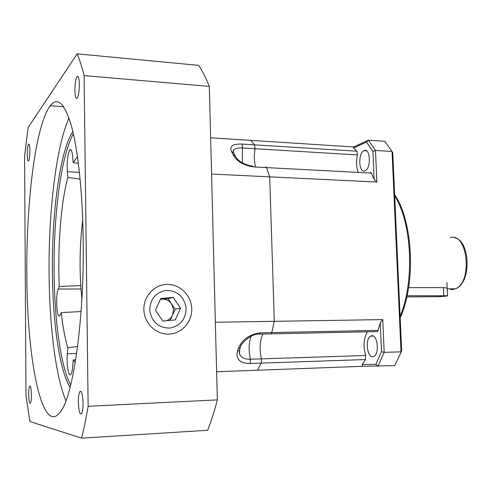 <?xml version="1.0" encoding="UTF-8"?>
<svg xmlns="http://www.w3.org/2000/svg" width="492" height="492" viewBox="0 0 492 492"><rect width="100%" height="100%" fill="white"/><g stroke="black" fill="none" stroke-linecap="round" stroke-linejoin="round"><path stroke-width="0.74" d="M233.208 152.342L233.516 150.349C234.807 148.492 237.796 147.698 242.476 147.975L255.053 148.732C253.977 155.171 254.106 161.025 255.446 166.296M270.741 333.988L271.781 332.58L378.09 330.366L380.248 322.844L382.764 319.603L384.178 352.352L401.017 351.823L392.038 151.475L375.482 150.435L376.847 182.034L269.702 176.856L274.284 321.325L271.781 332.58L274.284 321.325L215.355 322.254M376.847 182.034L374.111 179.26L371.405 173.092L266.596 167.606L265.575 166.831M353.459 148.006L353.625 146.948L250.594 140.355L254.641 144.857L356.909 151.21L353.459 148.006L366.509 142.071L372.918 151.438L375.482 150.435L368.422 140.183L384.799 141.29L392.038 151.475L392.757 152.674L401.663 351.073L394.689 365.587L362.561 366.306L216.621 371.749M357.948 171.696C356.313 166.647 356.14 161.05 357.426 154.918L255.053 148.738L254.641 144.857L250.594 140.355L210.637 137.797M382.764 319.603L274.284 321.325L269.702 176.856L266.596 167.606L269.702 176.856L211.566 174.045M262.845 334.16C259.776 341.005 259.296 349.24 261.412 358.877L250.428 359.234C244.573 359.351 240.939 357.592 239.536 353.957L239.69 349.345M362.561 366.306L362.272 364.48L365.47 359.547L261.234 363.114L261.412 358.877L365.673 355.501C363.078 346.227 363.656 338.33 367.407 331.799M261.234 363.114L257.445 370.224L261.234 363.114L250.256 363.49C240.035 363.385 235.754 359.363 237.402 351.423L238.349 348.496C242.138 339.486 249.542 334.259 260.563 332.813L259.616 334.228M266.596 167.606L253.7 166.929C243.202 165.257 236.289 161.087 232.962 154.414L235.084 155.693L233.792 153.061C232.95 151.302 232.857 150.398 233.516 150.349L233.269 151.88M232.962 154.414L231.677 151.788C229.094 146.302 232.562 143.732 242.076 144.082L254.641 144.857M231.677 151.788L233.792 153.061M82.724 220.078L82.718 220.102C79.507 246.4 79.23 272.722 81.875 299.068M408.594 287.648L443.421 287.617C445.66 287.691 446.933 288.048 447.228 288.681M407.081 295.747L447.585 295.766C446.422 296.252 442.136 296.571 434.731 296.731L406.835 296.879M149.746 310.735C149.955 299.173 155.503 292.377 166.388 290.36C177.391 290.747 183.953 296.528 186.081 307.709C185.988 319.099 180.539 325.895 169.734 328.115C158.615 327.912 151.954 322.119 149.746 310.735M180.515 308.177L173.301 297.463L160.786 298.447L155.466 310.261L162.778 321.042L175.306 319.935L180.515 308.177L175.177 309.216L171.628 303.958L173.541 309.351L172.612 314.985C171.345 317.715 169.34 319.622 166.603 320.704M173.301 297.463L168.079 298.687L160.404 299.29M160.343 299.419L161.93 299.173C165.964 299.001 169.199 300.6 171.628 303.958L168.079 298.687M170.207 320.384L175.177 309.216M371.405 173.092L370.175 172.341M364.935 170.853L365.199 170.73C371.423 168.098 370.261 147.36 364.092 150.638L363.957 150.706C357.782 153.295 358.76 173.768 364.935 170.853M372.715 356.712L374.092 356.276C379.615 353.428 377.524 334.708 371.835 335.698L370.587 336.11C365.119 338.89 366.989 357.346 372.715 356.712M353.625 146.948L368.422 140.183L366.509 142.071M372.918 151.438L374.111 179.26M380.248 322.844L381.484 351.694L384.178 352.352L377.997 366.214L375.876 364.351L362.272 364.48M357.426 154.918L356.909 151.21M401.663 351.073L394.689 365.587M365.47 359.547L365.673 355.501M376.472 331.608L377.296 331.59L378.09 330.366M381.484 351.694L375.876 364.351M191.769 308.976C192.175 322.119 181.431 333.951 168.572 334.142C155.724 334.535 144.002 322.924 143.861 309.456C143.523 295.987 154.765 284.278 167.544 284.407C180.324 284.339 191.554 295.827 191.769 308.976M29.877 150.78C29.821 155.989 29.397 159.365 28.598 160.915C27.798 161.444 27.343 159.242 27.238 154.322C27.288 149.137 27.712 145.761 28.518 144.193C29.311 143.652 29.766 145.847 29.877 150.78M79.341 84.36C79.273 91.149 78.566 95.755 77.213 98.179C75.854 99.273 75.073 96.666 74.876 90.356C74.932 83.609 75.645 79.009 77.01 76.555C78.351 75.448 79.126 78.05 79.341 84.36M83.056 403.009C83.056 408.323 82.564 411.884 81.58 413.692C79.802 414.861 78.732 411.054 78.357 402.272C78.357 396.983 78.849 393.428 79.833 391.614C81.586 390.396 82.662 394.197 83.056 403.009M31.414 394.91C31.402 399.264 31.076 402.05 30.436 403.274C29.446 403.766 28.862 400.832 28.684 394.486C28.702 390.15 29.028 387.364 29.668 386.134C30.652 385.617 31.236 388.545 31.414 394.91M83.191 239.801C84.384 318.65 73.339 394.873 60.897 411.257C41.9 438.759 26.802 357.536 26.826 273.564C26.248 202.04 35.498 125.073 50.239 105.774C57.619 96.334 64.741 103.283 71.617 126.616C78.062 150.577 82.613 192.741 83.191 239.801M68.985 117.994C55.965 147.059 48.511 212.163 49.089 273.669C49.483 325.606 55.528 376.152 65.953 400.796M73.382 133.793C61.02 155.626 53.511 215.428 54.108 271.953C54.477 320.052 60.614 366.374 70.688 385.095M70.104 387.401C59.384 370.414 52.749 322.137 52.386 271.941C51.758 213.325 59.839 151.142 72.847 131.475M75.27 362.34L73.246 359.978L72.742 366.183C72.373 370.464 71.746 373.219 70.866 374.449C68.622 377.788 66.389 364.369 67.336 353.773L67.816 347.709L77.588 346.491M67.816 347.709C64.999 338.459 62.81 326.749 61.248 312.58L59.753 315.649C56.771 319.948 55.356 294.886 58.21 289.025L59.286 286.516L80.737 285.594M81.063 311.571L61.248 312.58M73.246 359.978L75.706 359.664M59.286 286.516C57.521 247.587 60.78 203.46 67.81 177.458L67.336 171.757C66.838 161.351 67.656 154.07 69.79 149.925C71.131 148.768 72.09 151.062 72.681 156.807L73.179 162.618L78.382 163.369M73.179 162.618L77.478 156.641M67.81 177.458L80.122 179.162M88.136 406.281C86.106 418.262 83.923 428.889 81.574 438.157L29.92 421.527L25.978 395.839L24.6 156.155L28.118 127.52L77.17 53.843C79.593 59.637 81.906 66.894 84.107 75.608L88.136 406.281L217.341 399.885C214.364 411.281 211.142 421.416 207.673 430.285L81.574 438.157M77.17 53.843L198.737 65.368C202.427 71.008 205.957 78.019 209.328 86.395L84.107 75.608M209.328 86.395L217.341 399.885M242.261 162.84L242.476 147.975L242.076 144.082M260.563 332.813L271.781 332.58M253.7 166.929L252.703 166.148M250.256 363.49L250.428 359.234C248.565 350.925 248.749 343.287 250.975 336.319M238.349 348.496L240.157 347.912L240.557 346.835M237.402 351.423L239.358 350.55L240.157 347.912C239.795 344.966 250.453 333.115 259.917 334.099L377.296 331.59M450.623 289.554L452.855 289.554L455.371 288.822C472.972 282.463 467.683 231.935 450.235 237.611M443.421 287.617L443.815 295.569M400.101 316.362C414.836 281.608 411.976 222.698 394.695 195.785M67.336 353.773L76.629 353.514M77.047 157.04L77.539 157.065M67.336 171.757L79.433 172.317M58.21 289.025L80.965 288.995M239.253 352.223L239.536 353.957M252.636 166.191C243.7 164.611 237.851 161.112 235.084 155.693M454.749 237.827C470.481 240.711 471.723 283.251 455.371 288.822L447.265 288.835M446.927 282.592L447.585 295.766M366.546 150.866L363.957 150.706M373.323 336.048L370.587 336.11M394.646 194.684C413.016 221.4 416.115 282.74 400.174 317.912M77.545 157.132L77.035 157.053M71.106 149.999L69.79 149.925M63.708 106.758L50.239 105.774M30.246 386.109L29.668 386.134M81.137 391.558L79.833 391.614M78.197 76.66L77.01 76.555M29.059 144.224L28.518 144.193"/></g></svg>
